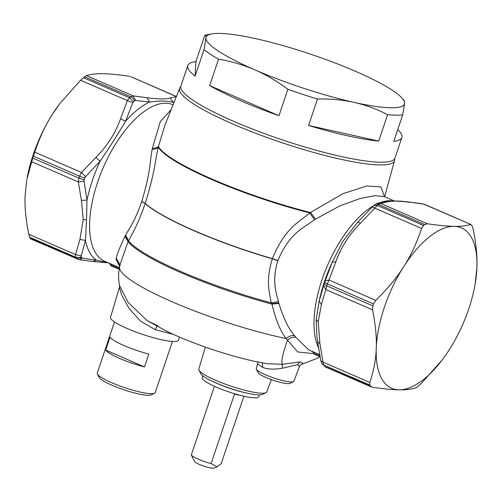 <?xml version="1.0" encoding="UTF-8"?>
<svg xmlns="http://www.w3.org/2000/svg" width="502" height="502" viewBox="0 0 502 502"><rect width="100%" height="100%" fill="white"/><g stroke="black" fill="none" stroke-linecap="round" stroke-linejoin="round"><path stroke-width="0.75" d="M377.058 203.429L380.698 203.448L378.564 204.483L424.717 224.545L427.472 223.779C438.936 225.429 447.809 226.276 454.084 226.333A87.448 39.696 113.5 0 0 430.471 236.009A87.448 39.696 113.5 0 0 403.752 266.606A87.448 39.696 113.5 0 0 376.243 348.357A87.448 39.696 113.5 0 0 399.059 389.828A87.448 39.696 113.5 0 0 422.678 380.152A87.448 39.696 113.5 0 0 442.281 359.796A87.448 39.696 113.5 0 0 449.39 349.549A87.448 39.696 113.5 0 0 475.099 284.283A87.448 39.696 113.5 0 0 476.9 267.804A87.448 39.696 113.5 0 0 454.084 226.333C460.591 226.49 466.088 225.875 470.569 224.488L471.729 225.31A99.158 45.004 113.5 0 1 472.275 226.295L473.223 229.307C476.203 244.254 477.427 257.087 476.9 267.804L475.099 284.283M424.717 224.545A99.158 45.004 113.5 0 0 423.525 225.498L421.624 228.46C416.629 243.282 410.674 255.995 403.752 266.606C397.069 277.324 387.739 288.568 375.766 300.353L373.494 303.923A99.158 45.004 113.5 0 0 372.842 305.869L372.566 309.859C375.546 324.807 376.77 337.639 376.243 348.357C375.948 359.175 373.802 370.539 369.798 382.455L369.823 385.059A99.158 45.004 -66.5 0 0 370.369 386.044L372.453 387.274C383.917 388.924 392.784 389.772 399.059 389.828C405.572 389.979 411.063 389.364 415.549 387.977L417.382 386.816A99.158 45.004 113.5 0 0 418.574 385.862L421.398 383.296L442.281 359.796M470.932 224.488L424.686 204.389M470.989 224.507L423.788 204.157L408.948 202.042L422.872 203.856M373.494 303.923L327.342 283.868L328.986 280.022L375.766 300.353M373.752 205.625L377.372 205.437A99.158 45.004 113.5 0 1 378.564 204.483A5.509 3.759 -128.2 0 0 374.956 204.659L372.428 206.843L374.843 208.129L377.372 205.437L423.525 225.498M324.129 284.107A96.403 43.756 -66.5 0 1 324.763 282.218A5.509 0.86 -161.1 0 0 327.342 283.868A99.158 45.004 113.5 0 0 326.689 285.807L324.129 284.107L323.708 285.337L325.785 289.528L326.689 285.807L372.842 305.869M325.145 366.874L371.354 386.954M325.672 366.943L370.369 386.044M369.823 385.059L323.671 365.004L323.018 362.124L369.798 382.455M427.472 223.779L380.698 203.448L386.916 201.986L384.406 201.685L377.14 203.398L374.956 204.659M324.763 282.218L325.214 280.856L328.986 280.022L335.844 261.787C340.896 247.517 349.116 234.629 360.511 223.12L357.757 222.16L372.471 206.761M325.214 280.856L332.293 262.075L335.844 261.787M323.708 285.337L319.184 301.031L321.412 304.676L325.785 289.528L372.566 309.859M325.076 366.843L324.21 365.989A99.158 45.004 113.5 0 1 323.671 365.004A5.509 4.612 152.1 0 1 321.65 363.172L320.803 360.737L323.018 362.124L319.925 343.726L318.205 321.531L321.412 304.676M320.803 360.737L317.622 341.824L319.925 343.726M312.941 351.544L314.265 353.722A1.65 0.753 113.5 0 0 314.547 354.255A1.65 0.753 113.5 0 0 314.635 354.28L319.956 356.589M114.475 321.951L97.262 373.105A30.572 5.045 18.6 0 0 97.231 373.212A30.572 5.045 18.6 0 0 97.401 374.04L99.132 377.41A27.817 4.593 18.6 0 0 123.906 389.778A27.817 4.593 18.6 0 0 151.121 394.905L154.534 393.267A30.572 5.045 18.6 0 0 155.212 392.608L172.431 341.454M257.633 363.912L256.233 368.619A19.86 3.276 18.6 0 0 256.334 369.208L258.128 372.697A17.005 2.805 18.6 0 0 270.791 379.393A17.005 2.805 18.6 0 0 288.066 383.641A17.005 2.805 18.6 0 0 289.911 383.396L293.45 381.702A19.86 3.276 18.6 0 0 293.883 381.288L299.449 366.498L297.761 364.615L299.794 361.986C303.202 362.695 303.578 363.561 300.936 364.584M317.622 341.831L316.919 336.246L316.172 319.818L319.184 301.031A88.139 40.003 113.5 0 1 332.293 262.075L342.985 241.155L357.757 222.16M319.648 355.002L312.633 351.664M312.715 351.802L312.2 351.218M144.463 366.924A30.572 5.045 -161.4 0 1 105.677 350.07L110.013 337.2A30.572 5.045 18.6 0 0 148.793 354.054L144.463 366.924L105.677 350.07M97.401 374.04A30.572 5.045 18.6 0 0 124.628 387.638A30.572 5.045 18.6 0 0 154.534 393.267M256.334 369.208A19.86 3.276 18.6 0 0 271.124 377.027A19.86 3.276 18.6 0 0 291.298 381.991A19.86 3.276 18.6 0 0 293.45 381.702M205.356 347.089L198.805 369.108A35.837 5.917 18.6 0 0 198.974 370.175L200.769 373.664A32.981 5.447 18.6 0 0 225.335 386.647A32.981 5.447 18.6 0 0 258.831 394.886A32.981 5.447 18.6 0 0 262.408 394.409L265.947 392.708A35.837 5.917 18.6 0 0 266.731 391.968L271.381 379.606M299.43 366.548L299.449 366.498C298.941 367.037 300.541 364.615 301.15 364.54L301.081 364.559M198.974 370.175A35.837 5.917 18.6 0 0 225.668 384.275A35.837 5.917 18.6 0 0 262.063 393.229A35.837 5.917 18.6 0 0 265.947 392.708M319.592 354.688L308.724 349.963L295.904 337.363C293.155 336.804 290.351 337.727 287.508 340.124L297.699 351.952L313.838 353.665M297.761 364.615L282.18 368.273L282.563 364.283L299.794 361.986M282.18 368.273C274.387 369.591 267.924 369.328 262.797 367.477L257.639 363.912L257.815 361.998M295.904 337.363L294.548 335.631C288.487 328.678 283.279 317.935 278.93 303.409L278.415 301.558C276.182 292.082 271.67 281.653 277.782 260.814L277.87 260.557C290.037 232.043 303.779 228.146 314.44 219.713L339.954 205.82L359.884 198.591L374.868 195.68L384.45 196.671L393.737 200.706M278.415 301.558L271.287 302.875C269.474 292.704 265.495 281.609 272.304 258.794L272.36 258.63C285.4 227.243 298.972 222.442 309.772 212.892L343.061 193.64L366.793 185.972L380.918 186.907L384.438 196.577M314.44 219.713L309.772 212.892A116.677 19.258 -161.4 0 1 264.51 199.589A116.677 19.258 -161.4 0 1 158.274 147.055L165.051 124.835M315.413 219.085L310.625 212.559A116.659 19.252 -161.4 0 1 264.679 199.087A116.659 19.252 18.6 0 1 158.375 146.389C157.295 147.745 155.3 148.36 152.388 148.234L160.276 121.691L171.151 109.618M180.72 86.946A113.352 18.706 18.6 0 0 179.678 88.346A113.352 18.706 18.6 0 0 283.423 143.177A113.352 18.706 18.6 0 0 394.528 160.653A113.352 18.706 18.6 0 0 394.541 158.908M34.738 152.144L33.396 156.116A99.158 45.004 113.5 0 0 32.743 158.061L26.901 179.27A87.448 39.696 -66.5 0 1 52.61 113.998A87.448 39.696 -66.5 0 1 59.719 103.757L52.61 113.998C45.695 124.609 39.733 137.328 34.738 152.144L81.519 172.475L85.547 176.698L84.769 177.921A5.509 0.86 -161.1 0 1 79.554 176.177L81.519 172.475L95.851 157.49L100.099 161.167L85.547 176.698M130.583 76.574L176.365 96.604M129.547 76.279C118.083 74.629 109.216 73.781 102.941 73.725C96.428 73.568 90.937 74.183 86.451 75.57L133.231 95.901L135.521 100.475L134.574 100.739A5.509 3.759 -128.2 0 0 130.777 96.792L133.231 95.901L146.923 97.689L149.546 102.057L135.521 100.475M86.451 75.57L84.618 76.737A99.158 45.004 113.5 0 0 83.426 77.691L80.602 80.251L60.02 103.362M80.602 80.251L127.382 100.582L129.579 97.752L133.413 101.674A96.403 43.756 -66.5 0 1 134.574 100.739M173.246 334.351L155.174 329.619L140.748 321.311L129.265 308.78L121.886 295.446L119.382 287.495L110.484 317.396A35.805 5.911 18.6 0 0 134.661 331.558A35.805 5.911 18.6 0 0 173.692 341.504A35.805 5.911 18.6 0 0 178.361 340.237L179.54 337.106M158.017 325.88L147.168 320.665L168.772 332.299C182.138 338.53 196.922 344.347 213.118 349.743C228.121 354.726 242.303 358.66 255.662 361.547L267.177 363.737L282.563 364.283C280.85 362.388 282.494 354.337 287.508 340.124L286.127 338.53C280.398 331.169 275.686 319.705 271.984 304.13L278.93 303.409M294.548 335.631C291.806 335.16 288.995 336.127 286.127 338.53A113.314 18.7 18.6 0 1 223.478 321.299A113.314 18.7 18.6 0 1 119.62 266.97L120.329 263.776L128.092 241.594L124.898 236.461C119.959 246.959 117.073 254.181 116.232 258.128L116.062 259.201L119.708 266.575M155.174 329.619L156.982 326.388M278.786 302.85L271.783 303.748L271.984 304.13A116.621 19.245 18.6 0 1 233.242 292.515A116.621 19.245 18.6 0 1 128.092 241.594L128.568 240.847C132.384 233.129 137.448 225.956 145.16 203.536A117.06 19.321 18.6 0 0 247.229 250.975A117.06 19.321 18.6 0 0 272.304 258.794L277.782 260.814M271.783 303.748L271.287 302.875A116.684 19.258 18.6 0 1 233.568 291.53A116.684 19.258 18.6 0 1 128.568 240.847L125.588 235.137C129.39 228.291 134.567 222.066 141.664 201.66L141.752 201.396C150.857 171.552 149.74 161.198 152.213 149.207L152.388 148.234M31.544 161.65L78.325 181.975L78.902 178.116L84.135 179.804A96.403 43.756 -66.5 0 1 84.769 177.921M26.725 180.3L25.1 195.749C24.573 206.466 25.797 219.299 28.777 234.246L29.725 237.258A99.158 45.004 113.5 0 0 30.271 238.237L31.431 239.065L30.622 238.745M29.725 237.258L75.884 257.313L75.557 254.577L81.192 255.92L81.205 256.804A5.509 4.612 152.1 0 1 75.884 257.313A99.158 45.004 113.5 0 0 76.423 258.298L81.732 257.758A96.403 43.756 -66.5 0 1 81.205 256.804M77.534 259.258L76.423 258.298L30.271 238.237M81.732 257.758L82.447 258.191L79.128 259.697L93.052 261.511L96.328 260.193A88.139 40.003 -66.5 0 1 85.459 240.433L79.931 239.423L83.257 219.424L81.418 200.373L78.325 181.975L84.041 181.178L84.135 179.804M81.418 200.373L86.99 200.122A88.139 40.003 -66.5 0 1 100.099 161.167C109.543 147.393 118.033 134.09 125.569 121.246A88.139 40.003 -66.5 0 1 149.546 102.057C159.881 100.607 167.856 100.739 173.479 102.446A88.139 40.003 -66.5 0 1 173.899 102.759M84.041 181.178L86.99 200.122L86.501 220.001L85.459 240.433L81.192 255.92M146.923 97.689C157.829 99.195 165.553 99.321 170.109 98.066L176.359 96.622M170.109 98.066L173.479 102.446L174.056 102.377M95.851 157.49C107.252 145.975 115.473 133.086 120.524 118.817L127.382 100.582L132.766 102.684L133.413 101.674M120.524 118.817L125.569 121.246L132.766 102.684M147.168 320.665L128.035 302.304L119.558 285.519C118.252 279.401 118.271 273.213 119.62 266.97M277.87 260.557L272.36 258.63A117.06 19.321 -161.4 0 1 247.285 250.812A117.06 19.321 -161.4 0 1 145.216 203.373C155.407 170.749 155.118 159.918 158.274 147.055C157.239 148.498 155.218 149.213 152.213 149.207M82.447 258.191L96.328 260.193L107.717 262.609M128.223 241.362L125.086 236.053L125.588 235.137M119.965 265.414L116.062 259.201M120.053 265L116.232 258.128M125.086 236.053L124.898 236.461M110.522 263.644L111.62 265.734L110.886 265.181M109.549 263.531L110.929 265.571A1.65 1.65 0 0 0 111.676 266.173A1.65 0.339 111.8 0 0 111.714 266.179L119.194 269.141M110.12 264.065C109.26 263.318 109.417 263.368 110.597 264.228L119.438 267.842M119.194 269.154L111.676 266.173A1.65 0.339 111.8 0 1 111.62 265.734L119.263 268.758M259.321 394.886L258.687 396.781A29.75 4.907 -161.4 0 1 254.803 397.854A29.75 4.907 -161.4 0 1 235.978 394.158A29.75 4.907 18.6 0 1 210.125 384.225A29.75 4.907 18.6 0 1 202.3 377.805L202.933 375.91M247.448 393.229A29.75 4.907 -161.4 0 1 237.157 390.656A29.75 4.907 18.6 0 1 213.4 381.771M216.989 466.753L214.185 468.096A10.467 1.726 -161.4 0 1 206.052 466.835A10.467 1.726 -161.4 0 1 195.962 462.681A10.467 1.726 -161.4 0 1 194.625 461.514L191.3 454.994A15.976 2.635 18.6 0 0 193.201 456.55A15.976 2.635 18.6 0 0 211.11 463.603L216.989 466.753L221.162 463.773L243.897 396.216M240.125 395.294A15.976 2.635 -161.4 0 1 234.503 394.089L211.11 463.603M214.423 386.302L191.3 454.994M401.782 97.802L404.242 100.463L404.587 103.205A104.667 17.275 18.6 0 0 401.782 97.802A104.667 17.275 18.6 0 0 357.788 72.301A104.667 17.275 18.6 0 0 355.786 71.428A104.667 17.275 18.6 0 0 256.44 38.817A104.667 17.275 18.6 0 0 211.9 33.904A104.667 17.275 18.6 0 0 205.895 37.989A104.667 17.275 18.6 0 0 252.694 68.893A104.667 17.275 18.6 0 0 254.696 69.772A104.667 17.275 18.6 0 0 354.048 102.377A104.667 17.275 18.6 0 0 404.587 103.205L402.679 114.908A112.931 18.637 -161.4 0 1 387.607 114.657C376.833 109.097 365.644 105.006 354.048 102.377C342.42 99.823 330.234 98.706 317.484 99.019A112.931 18.637 -161.4 0 1 287.853 89.293C277.211 81.299 266.16 74.792 254.696 69.772L252.675 68.912C241.801 64.413 230.424 61.169 218.546 59.173A112.931 18.637 18.6 0 1 203.988 49.692L205.895 37.989C206.021 35.629 205.651 34.701 204.803 35.209L195.905 61.646A112.931 18.637 18.6 0 0 187.811 65.473A112.931 18.637 18.6 0 0 195.09 76.128L203.988 49.692M187.811 65.473L180.883 86.074A112.931 18.637 18.6 0 0 231.215 120.254A112.931 18.637 18.6 0 0 394.942 158.111L401.876 137.517A112.931 18.637 18.6 0 0 397.747 129.572M209.648 85.61A112.931 18.637 18.6 0 0 238.149 99.653A112.931 18.637 18.6 0 0 278.955 115.73L209.648 85.61L218.546 59.173M195.905 61.646L195.09 76.128M211.9 33.904L204.803 35.209M287.853 89.293L278.955 115.73M308.586 125.456L378.709 141.093A112.931 18.637 18.6 0 1 308.586 125.456L317.484 99.019M387.607 114.657L378.709 141.093M402.679 114.908L393.788 141.344A112.931 18.637 18.6 0 0 401.876 137.517M360.511 223.12L374.843 208.129L421.624 228.46M386.916 201.986C391.472 200.737 399.197 200.863 410.096 202.369M321.65 363.172L322.246 364.257M314.265 353.722L319.874 356.163M316.172 319.818L318.205 321.531M318.375 347.453A85.384 38.754 113.5 0 1 314.133 318.212A85.384 38.754 -66.5 0 1 373.708 205.657M380.886 202.331A85.384 38.754 -66.5 0 1 391.271 200.775M262.797 367.477L262.232 362.864M32.743 158.061L78.902 178.116A99.158 45.004 113.5 0 1 79.554 176.177L33.396 156.116M83.426 77.691L129.579 97.752A99.158 45.004 113.5 0 1 130.777 96.792L84.618 76.737M28.777 234.246L75.557 254.577L79.931 239.423M141.664 201.66L145.216 203.373L141.752 201.396M83.257 219.424L86.501 220.001M119.463 267.71L104.767 261.322A85.384 38.754 113.5 0 1 89.739 220.685A85.384 38.754 -66.5 0 1 121.246 135.54A85.384 38.754 -66.5 0 1 172.839 104.705L173.077 104.811M312.708 351.789L313.794 353.59A1.65 1.65 0 0 0 314.547 354.255L319.956 356.608L317.672 358.121L301.2 364.534M384.406 201.685L390.418 200.838L401.205 201.189L408.948 202.042M357.129 222.882L357.782 222.129M384.206 196.182L384.626 196.759L394.528 160.653M130.514 76.542L176.415 96.491M31.011 239.04L79.128 259.697M119.382 287.495L119.558 285.506M179.678 88.346L165.014 124.929M108.263 262.841L93.052 261.511M108.947 262.941L109.543 263.531"/></g></svg>
